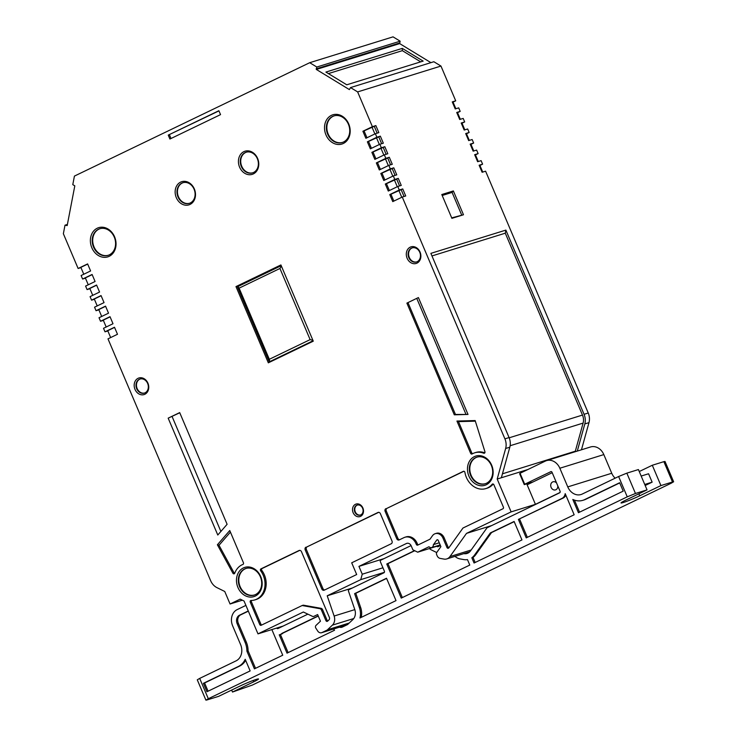 <?xml version="1.0" encoding="UTF-8"?>
<svg xmlns="http://www.w3.org/2000/svg" width="737" height="737" viewBox="0 0 737 737"><rect width="100%" height="100%" fill="white"/><g stroke="black" fill="none" stroke-linecap="round" stroke-linejoin="round"><path stroke-width="1.11" d="M385.138 511.377L396.755 538.747A2.128 1.75 72.8 0 0 399.159 539.935L403.913 537.651A10.64 8.752 72.8 0 1 404.908 537.255A10.64 8.752 72.8 0 1 415.972 543.611L416.304 544.394A1.281 1.05 -107.2 0 0 417.75 545.104L429.984 539.208L432.481 535.716A7.453 6.126 72.8 0 1 435.245 533.671A7.453 6.126 72.8 0 1 442.983 538.121L446.963 547.499A1.281 1.05 -107.2 0 0 448.769 547.913L462.974 528.024L502.938 508.76A1.281 1.05 -107.2 0 0 503.389 507.13L493.901 484.771A1.281 1.05 -107.2 0 0 492.15 484.301A18.729 15.403 72.8 0 1 485.858 488.585A18.729 15.403 72.8 0 1 464.909 472.389A1.281 1.05 -107.2 0 0 463.361 471.33L387.045 508.3A2.128 1.75 -107.2 0 0 386.289 511.017L385.138 511.377A2.128 1.75 72.8 0 1 385.884 508.659M299.775 550.355L262.114 568.513A1.281 1.05 -107.2 0 0 261.838 570.447A18.729 15.403 72.8 0 1 264.399 574.943A18.729 15.403 72.8 0 1 256.025 599.54L254.864 599.9A18.729 15.403 72.8 0 1 251.087 600.471A1.281 1.05 -107.2 0 0 250.258 602.184L259.746 624.543A1.281 1.05 -107.2 0 0 261.193 625.262L302.133 605.528L319.913 608.688A2.128 1.75 72.8 0 1 321.424 609.996L325.929 620.609A1.281 1.05 -107.2 0 0 327.597 621.171L328.997 619.845A2.128 1.75 -107.2 0 0 329.375 617.394L301.479 551.691A2.128 1.75 72.8 0 0 299.075 550.502L260.953 568.872A1.281 1.05 -107.2 0 0 260.677 570.807A18.729 15.403 72.8 0 1 263.238 575.302A18.729 15.403 72.8 0 1 254.864 599.9M178.004 196.936A10.806 8.89 -107.2 0 0 189.667 203.237A10.806 8.89 -107.2 0 0 194.071 189.188A10.806 8.89 -107.2 0 0 183.264 182.619A10.806 8.89 -107.2 0 0 178.004 196.936M183.485 182.564A10.779 8.862 -107.2 0 0 178.465 196.788A10.779 8.862 -107.2 0 0 189.879 203.154M241.285 166.433A10.806 8.89 -107.2 0 0 252.948 172.744A10.806 8.89 -107.2 0 0 257.351 158.695A10.806 8.89 -107.2 0 0 246.545 152.117A10.806 8.89 -107.2 0 0 241.285 166.433M246.775 152.071A10.779 8.862 -107.2 0 0 241.745 166.286A10.779 8.862 -107.2 0 0 253.16 172.651M239.654 586.79A13.939 11.46 -107.2 0 0 254.689 594.916A13.939 11.46 -107.2 0 0 260.373 576.804A13.939 11.46 -107.2 0 0 246.444 568.328A13.939 11.46 -107.2 0 0 239.654 586.79M254.91 594.823A13.911 11.433 72.8 0 1 240.142 586.634A13.911 11.433 72.8 0 1 246.674 568.273M93.535 247.052A13.939 11.46 -107.2 0 0 108.569 255.177A13.939 11.46 -107.2 0 0 114.253 237.065A13.939 11.46 -107.2 0 0 100.324 228.59A13.939 11.46 -107.2 0 0 93.535 247.052M108.8 255.094A13.911 11.433 72.8 0 1 94.023 246.895A13.911 11.433 72.8 0 1 100.564 228.534M327.689 134.208A13.939 11.46 -107.2 0 0 342.723 142.342A13.939 11.46 -107.2 0 0 348.408 124.231A13.939 11.46 -107.2 0 0 334.478 115.755A13.939 11.46 -107.2 0 0 327.689 134.208M342.945 142.25A13.911 11.433 72.8 0 1 328.177 134.051A13.911 11.433 72.8 0 1 334.709 115.7M470.639 475.476A13.939 11.46 -107.2 0 0 485.674 483.601A13.939 11.46 -107.2 0 0 491.358 465.489A13.939 11.46 -107.2 0 0 477.429 457.014A13.939 11.46 -107.2 0 0 470.639 475.476M485.895 483.518A13.911 11.433 72.8 0 1 471.127 475.319A13.911 11.433 72.8 0 1 477.659 456.958M556.582 483.011A4.238 3.482 -107.2 0 0 553.174 481.758A4.238 3.482 -107.2 0 0 551.11 487.36A4.238 3.482 -107.2 0 0 555.68 489.838A4.238 3.482 -107.2 0 0 557.789 485.858M260.695 576.527A15.302 12.584 72.8 0 1 255.288 596.067A15.302 12.584 72.8 0 1 237.94 587.49A15.302 12.584 72.8 0 1 243.348 567.951A15.302 12.584 72.8 0 1 260.695 576.527M491.68 465.213A15.302 12.584 72.8 0 1 486.273 484.753A15.302 12.584 72.8 0 1 468.925 476.176A15.302 12.584 72.8 0 1 474.333 456.645A15.302 12.584 72.8 0 1 491.68 465.213M348.73 123.954A15.302 12.584 72.8 0 1 343.322 143.485A15.302 12.584 72.8 0 1 325.975 134.917A15.302 12.584 72.8 0 1 331.383 115.377A15.302 12.584 72.8 0 1 348.73 123.954M114.576 236.789A15.302 12.584 72.8 0 1 109.168 256.329A15.302 12.584 72.8 0 1 91.83 247.752A15.302 12.584 72.8 0 1 97.238 228.221A15.302 12.584 72.8 0 1 114.576 236.789M136.686 388.712A7.37 6.053 -107.2 0 0 144.489 393.061A7.37 6.053 -107.2 0 0 147.64 383.433A7.37 6.053 -107.2 0 0 140.122 379.002A7.37 6.053 -107.2 0 0 136.686 388.712M144.719 392.978A7.352 6.043 72.8 0 1 137.156 388.565A7.352 6.043 72.8 0 1 140.362 378.938M408.805 257.582A7.37 6.053 -107.2 0 0 416.608 261.93A7.37 6.053 -107.2 0 0 419.758 252.303A7.37 6.053 -107.2 0 0 412.241 247.862A7.37 6.053 -107.2 0 0 408.805 257.582M416.838 261.847A7.352 6.043 72.8 0 1 409.284 257.425A7.352 6.043 72.8 0 1 412.48 247.798M354.81 511.985A5.242 4.302 -107.2 0 0 360.356 515.08A5.242 4.302 -107.2 0 0 362.595 508.235A5.242 4.302 -107.2 0 0 357.252 505.075A5.242 4.302 -107.2 0 0 354.81 511.985M360.586 514.988A5.223 4.293 72.8 0 1 355.28 511.837A5.223 4.293 72.8 0 1 357.491 505.02M362.88 507.977A6.559 5.389 72.8 0 1 360.568 516.351A6.559 5.389 72.8 0 1 353.134 512.676A6.559 5.389 72.8 0 1 355.446 504.301A6.559 5.389 72.8 0 1 362.88 507.977M420.044 252.045A8.687 7.14 72.8 0 1 416.976 263.137A8.687 7.14 72.8 0 1 407.128 258.263A8.687 7.14 72.8 0 1 410.196 247.171A8.687 7.14 72.8 0 1 420.044 252.045M147.925 383.176A8.687 7.14 72.8 0 1 144.857 394.267A8.687 7.14 72.8 0 1 135.009 389.403A8.687 7.14 72.8 0 1 138.077 378.311A8.687 7.14 72.8 0 1 147.925 383.176M257.618 158.437A12.133 9.977 72.8 0 1 253.325 173.923A12.133 9.977 72.8 0 1 239.58 167.133A12.133 9.977 72.8 0 1 243.873 151.647A12.133 9.977 72.8 0 1 257.618 158.437M194.338 188.939A12.133 9.977 72.8 0 1 190.045 204.425A12.133 9.977 72.8 0 1 176.3 197.627A12.133 9.977 72.8 0 1 180.583 182.14A12.133 9.977 72.8 0 1 194.338 188.939M80.959 267.605L78.122 268.489L63.364 233.721L65.003 225.181L67.178 225.586L74.806 185.835L72.788 184.637L74.428 176.088L309.715 62.7L393.042 36.85L400.145 41.18L316.818 67.03L316.33 69.444L349.384 89.592L350.526 87.583L357.638 91.913L440.966 66.063L433.853 61.733L350.526 87.583M232.496 692.043L252.294 685.088L671.232 483.196L673.636 481.777L672.503 481.989L663.871 461.657L652.3 465.25L660.932 485.582L639.725 495.798A12.769 0.884 -23 0 1 623.29 502.523A12.769 0.884 -23 0 1 621.033 502.938A12.769 0.884 -23 0 1 625.842 500.101L647.04 489.884L638.417 469.561L626.837 473.145L635.469 493.477L627.251 496.839L208.313 698.731L205.909 700.15L207.042 699.938L218.613 696.354L239.811 686.138A12.769 0.884 -23 0 1 251.925 680.933A12.769 0.884 -23 0 1 258.512 678.989A12.769 0.884 -23 0 1 253.703 681.826L232.496 692.043L231.658 690.062M431.974 255.932L505.287 233.187L582.488 415.069L509.175 437.806M451.707 217.876L463.481 214.753L453.366 190.938L441.795 194.531L451.901 218.345L463.481 214.753M453.366 190.938L452.085 192.412L461.592 214.808M452.085 192.412L442.2 195.48M502.441 473.808L575.321 451.201L583.105 423.093A10.64 8.752 -107.2 0 0 582.488 415.069M420.698 61.862L402.328 50.66L328.398 73.599M524.274 484.633L519.631 473.688L520.055 473.283L524.707 484.227L524.274 484.633L533.238 481.851M627.251 496.839L618.619 476.517L582.23 494.048A12.769 10.502 72.8 0 1 581.042 494.518A12.769 10.502 72.8 0 1 567.766 486.899L559.844 468.235A12.769 10.502 -107.2 0 0 546.568 460.616A12.769 10.502 -107.2 0 0 545.371 461.086L520.055 473.283M578.434 512.712L623.207 491.137L619.642 482.735L584.598 499.622A18.84 15.486 72.8 0 1 582.654 500.377A18.84 15.486 72.8 0 1 572.815 499.456L578.434 512.712M471.837 557.771L474.057 563.013L521.953 539.926L514.113 521.474L490.345 532.925L474.554 555.035A15.44 12.695 72.8 0 1 471.837 557.771L473.016 557.421A15.459 12.704 -107.2 0 0 475.724 554.694L491.505 532.584L490.345 532.925M414.535 550.622L386.768 564.008L401.241 598.103L469.782 565.067L467.461 559.595A15.44 12.695 72.8 0 1 463.73 559.567L459.916 558.886A11.175 9.194 72.8 0 1 455.015 556.361M491.505 532.584L514.196 521.658M526.227 537.872L574.16 514.767L565.196 493.643A7.352 6.043 72.8 0 1 561.972 498.405L518.397 519.41L526.227 537.872M248.268 610.973L239.543 615.174A6.697 5.509 -107.2 0 0 237.176 623.732L245.099 642.388A18.84 15.486 72.8 0 1 246.904 651.139L254.422 668.855L282.741 655.211L271.852 629.564M246.904 651.139L248.083 650.78A18.858 15.505 -107.2 0 0 246.269 642.028L238.346 623.364A6.679 5.491 72.8 0 1 240.713 614.833L248.351 611.157M206.959 691.73L250.147 670.919L245.209 659.293A18.84 15.486 72.8 0 1 238.438 666.441L203.394 683.328L206.959 691.73M652.3 465.25L639.255 471.542M663.871 461.657L665.004 461.454L673.636 481.777M618.619 476.517L626.837 473.145M436.746 552.483A7.352 6.043 72.8 0 1 435.825 552.114L431.283 549.866A7.352 6.043 72.8 0 1 429.459 548.549M396.018 600.618L386.52 578.25L354.617 593.626L359.481 607.859A15.44 12.695 72.8 0 1 359.969 617.993L396.018 600.618M551.009 471.588L524.707 484.227M550.806 471.643A1.069 0.875 72.8 0 1 552.013 472.242L560.065 491.201A1.281 1.05 72.8 0 1 559.613 492.832L487.185 527.738A1.281 1.05 -107.2 0 0 486.835 528.042L470.51 550.908A9.369 7.702 72.8 0 1 467.028 553.469A9.369 7.702 72.8 0 1 463.932 553.653L463.822 553.634M440.422 545.564L438.156 546.651A1.281 1.05 72.8 0 1 437.345 546.633L436.682 546.301M411.071 545.583L380.845 560.148A1.281 1.05 -107.2 0 0 380.393 561.778L384.373 571.157A1.281 1.05 72.8 0 1 383.922 572.787L348.988 589.628A1.281 1.05 -107.2 0 0 348.49 591.157L354.783 609.545A9.369 7.702 72.8 0 1 352.857 619.577L347.606 624.543L342.355 627.067A5.113 4.201 72.8 0 1 341.885 627.261A5.113 4.201 72.8 0 1 339.49 627.159M307.873 614.151L277.996 628.541A1.281 1.05 72.8 0 1 276.679 628.071M245.909 605.399L237.176 609.6A12.769 10.502 -107.2 0 0 232.662 625.906L240.584 644.562A12.769 10.502 72.8 0 1 236.07 660.868L199.681 678.399L208.313 698.731M318.2 615.883L281.985 633.341A7.665 6.301 72.8 0 1 279.774 634.695A7.665 6.301 72.8 0 1 279.24 634.824L287.015 653.148L334.543 630.246L333.52 629.011M546.568 460.616L590.54 446.972A12.769 10.502 72.8 0 1 603.824 454.591L611.738 473.255A12.769 10.502 -107.2 0 0 615.146 478.184M641.172 476.056L648.569 473.762L652.134 482.155L645.188 485.508M205.909 700.15L197.276 679.818L199.681 678.399M672.503 481.989L660.932 485.582M647.04 489.884L635.469 493.477M208.064 691.195L204.573 682.978L203.394 683.328M204.573 682.978L239.599 666.101A18.858 15.505 -107.2 0 0 245.661 660.343M281.985 633.341L283.1 633.019A7.665 6.301 72.8 0 1 280.926 634.336L279.774 634.695M283.1 633.019L318.283 616.068M582.654 500.377L583.815 500.036A18.858 15.505 -107.2 0 0 585.768 499.281L619.716 482.919M361.194 617.403A15.459 12.704 -107.2 0 0 360.651 607.5L355.796 593.276L354.617 593.626M355.796 593.276L386.603 578.434M402.347 597.569L387.948 563.658L386.768 564.008M387.948 563.658L414.756 550.732M518.397 519.41L563.142 498.065A7.37 6.053 -107.2 0 0 565.841 495.163M280.419 634.493L288.121 652.614M248.083 650.78L255.527 668.321M519.567 519.06L527.333 537.337M473.016 557.421L475.162 562.478M574.418 500.11L579.54 512.178M309.715 62.7L316.818 67.03M400.145 41.18L399.666 43.594L316.33 69.444M402.282 48.384L423.149 61.097L346.758 84.801L325.901 72.079L402.282 48.384L402.328 50.66M430.915 62.645L399.666 43.594M577.292 451.081L584.809 423.932A12.769 10.502 -107.2 0 0 584.063 414.305L588.237 413.006L485.591 171.187L482.118 172.265L479.133 165.235L482.597 164.158L481.104 160.638L477.631 161.716L474.646 154.678L478.12 153.6L476.627 150.081L473.154 151.159L470.169 144.12L473.642 143.042L472.15 139.523L468.677 140.601L465.692 133.563L469.156 132.485L467.663 128.975L464.19 130.044L461.205 123.015L464.678 121.937L463.186 118.417L459.713 119.495L456.728 112.457L460.201 111.379L458.709 107.86L455.236 108.938L452.251 101.899L455.715 100.822L440.966 66.063M581.456 449.791L588.974 422.642A12.769 10.502 -107.2 0 0 588.237 413.006M552.206 472.703L527.13 484.789L535.431 504.338L559.982 492.509M535.431 504.338L511.128 511.883L466.512 533.376L491.671 525.573M466.512 533.376L449.948 556.582A8.512 7.002 72.8 0 1 446.788 558.913A8.512 7.002 72.8 0 1 443.969 559.079L440.164 558.397A4.256 3.501 72.8 0 1 437.142 555.781L436.645 554.602A2.128 1.75 72.8 0 1 436.801 552.391L440.892 546.661L438.239 540.405A1.069 0.875 -107.2 0 0 436.737 540.064L433.522 544.569L439.252 542.791L433.356 544.643A3.197 2.626 72.8 0 1 431.633 547.573A3.197 2.626 72.8 0 1 429.008 546.743L417.704 552.188L440.265 545.187M417.704 552.188L412.877 549.802L411.218 545.896A4.256 3.501 -107.2 0 0 406.796 543.353A4.256 3.501 -107.2 0 0 406.4 543.51L358.937 566.385L362.254 574.206L360.752 579.641L327.21 595.8L352.369 587.997M384.097 558.582L358.937 566.385M313.64 616.445A2.128 1.75 -107.2 0 0 313.842 616.372L313.64 616.445A2.128 1.75 -107.2 0 1 312.506 616.353L303.349 612.005L257.987 633.866L283.155 626.063M257.987 633.866L244.048 601.033L240.188 599.126L230.064 603.999L224.757 591.489L216.936 587.629A12.769 10.502 72.8 0 1 210.635 580.673L107.989 338.854L117.487 334.276L114.493 327.246L105.004 331.816L103.512 328.297L113.001 323.727L110.016 316.689L100.527 321.258L99.025 317.739L108.523 313.17L105.538 306.131L96.04 310.71L94.548 307.191L104.046 302.612L101.052 295.574L91.563 300.152L90.071 296.633L99.559 292.055L96.575 285.026L87.086 289.595L85.584 286.076L95.082 281.506L92.097 274.468L82.599 279.037L81.107 275.527L90.605 270.949L87.611 263.91L78.122 268.489M242.353 600.185L230.064 603.999M67.399 224.435L65.003 225.181M107.842 330.931L105.004 331.816M103.364 320.383L100.527 321.258M98.887 309.826L96.04 310.71M94.4 299.268L91.563 300.152M89.923 288.711L87.086 289.595M85.446 278.162L82.599 279.037M357.638 91.913L372.388 126.672L362.899 131.25L365.884 138.289L375.373 133.71L376.874 137.229L367.376 141.808L370.361 148.837L379.859 144.268L381.351 147.787L371.863 152.356L374.847 159.395L384.336 154.825L385.829 158.344L376.34 162.914L379.325 169.952L388.823 165.374L390.315 168.893L380.817 173.471L383.802 180.51L393.3 175.931L394.792 179.45L385.304 184.029L388.288 191.058L397.777 186.489L399.27 190.008L389.781 194.577L392.766 201.616L402.264 197.046L504.909 438.865A12.769 10.502 72.8 0 1 505.646 448.492L497.189 479.041L511.128 511.883M375.373 133.71L378.846 132.632L375.861 125.594L372.388 126.672M379.859 144.268L383.332 143.19L380.338 136.152L376.874 137.229M384.336 154.825L387.809 153.747L384.825 146.709L381.351 147.787M388.823 165.374L392.287 164.296L389.302 157.267L385.829 158.344M393.3 175.931L396.773 174.853L393.779 167.815L390.315 168.893M397.777 186.489L401.25 185.411L398.266 178.372L394.792 179.45M402.264 197.046L405.728 195.968L402.743 188.93L399.27 190.008M527.83 469.533L501.353 477.751L509.811 447.202A12.769 10.502 72.8 0 0 509.074 437.566L430.878 253.362L505.877 230.101L584.063 414.305M482.744 172.071L479.861 165.272L479.234 165.475M479.934 165.438L482.597 164.158M478.267 161.514L475.383 154.724L474.748 154.917M475.448 154.89L478.12 153.6M473.79 150.965L470.897 144.166L470.27 144.36M470.971 144.332L473.642 143.042M469.303 140.408L466.42 133.609L465.793 133.802M466.493 133.775L469.156 132.485M464.826 129.85L461.942 123.051L461.307 123.254M462.007 123.217L464.678 121.937M460.349 119.293L457.456 112.503L456.829 112.697M457.53 112.669L460.201 111.379M455.862 108.744L452.979 101.946L452.352 102.139M453.052 102.111L455.715 100.822M505.877 230.101L505.287 233.187M501.353 477.751L497.189 479.041M313.842 616.372L317.629 614.547L320.457 621.19L316.026 625.381A2.128 1.75 -107.2 0 0 315.648 627.832L317.969 631.406A4.256 3.501 -107.2 0 0 321.636 632.705A4.256 3.501 -107.2 0 0 322.032 632.549L326.786 630.255A4.256 3.501 72.8 0 0 327.541 629.73L332.378 625.151L353.778 618.518M327.21 595.8L334.128 616.031A8.512 7.002 72.8 0 1 332.378 625.151M169.906 139.026L220.538 114.622L218.871 110.716L168.248 135.111L169.906 139.026M218.944 110.882L168.248 135.111M169.409 134.751L170.993 138.501M280.908 264.942L235.978 286.592L268.332 362.825L313.271 341.176L280.908 264.942M280.981 265.108L235.978 286.592M237.139 286.232L269.42 362.3M305.21 549.894L321.811 588.983A2.128 1.75 72.8 0 0 324.216 590.18L356.68 574.538L351.696 562.81L391.255 543.749A2.128 1.75 72.8 0 0 392.001 541.032L380.384 513.661A2.128 1.75 72.8 0 0 377.98 512.473L307.126 546.817A2.128 1.75 -107.2 0 0 306.371 549.535L305.21 549.894A2.128 1.75 72.8 0 1 305.966 547.176M408.04 302.76L455.457 414.452L468.013 414.443L418.404 297.564L406.888 303.119L418.404 297.564M468.013 414.443L454.296 414.811L406.888 303.119M227.107 524.293L217.784 535.025L168.174 418.155L179.699 412.6L227.107 524.293M456.94 421.048L470.621 453.273A1.281 1.05 -107.2 0 0 472.131 453.955A18.729 15.403 72.8 0 1 474.757 452.804A18.729 15.403 72.8 0 1 483.702 453.218A1.281 1.05 -107.2 0 0 484.937 451.717L475.153 420.56L456.94 421.048L458.497 421.619L475.337 421.168M217.387 544.781L232.883 573.183A1.281 1.05 -107.2 0 0 234.762 573.193A18.729 15.403 72.8 0 1 242.924 564.413A1.281 1.05 -107.2 0 0 243.431 562.755L229.76 530.539L217.387 544.781L219.009 545.269L230.423 532.114M302.133 605.528L303.294 605.169L321.065 608.329A2.128 1.75 72.8 0 1 322.576 609.637L327.081 620.25A1.281 1.05 -107.2 0 0 327.799 620.987M382.936 567.785L362.254 574.206M384.382 572.308L360.752 579.641M396.755 538.747L397.906 538.388A2.128 1.75 -107.2 0 0 399.611 539.714M321.811 588.983L322.963 588.623A2.128 1.75 -107.2 0 0 324.667 589.959M322.963 588.623L306.371 549.535M397.906 538.388L386.289 511.017M87.685 264.076L80.858 267.365L83.778 274.238M92.162 274.634L85.345 277.923L88.256 284.795M96.648 285.191L89.822 288.471L92.742 295.344M101.126 295.74L94.299 299.029L97.22 305.901M105.603 306.297L98.786 309.586L101.697 316.459M110.089 316.855L103.263 320.144L106.183 327.016M114.567 327.403L107.74 330.692L110.661 337.564M402.743 188.93L390.942 194.218L393.853 201.09M390.942 194.218L389.781 194.577M404.051 196.484L401.158 189.695M398.266 178.372L386.455 183.67L389.376 190.542M386.455 183.67L385.304 184.029M399.565 185.936L396.681 179.137M393.779 167.815L381.978 173.112L384.889 179.985M381.978 173.112L380.817 173.471M395.087 175.378L392.204 168.58M389.302 157.267L377.501 162.555L380.412 169.427M377.501 162.555L376.34 162.914M390.61 164.821L387.717 158.022M384.825 146.709L373.014 151.997L375.934 158.87M373.014 151.997L371.863 152.356M386.124 154.263L383.24 147.474M380.338 136.152L368.537 141.449L371.448 148.321M368.537 141.449L367.376 141.808M381.646 143.715L378.763 136.916M375.861 125.594L364.05 130.891L366.971 137.764M364.05 130.891L362.899 131.25M377.169 133.157L374.276 126.359M455.457 414.452L454.296 414.811M474.757 452.804L475.909 452.444A18.729 15.403 72.8 0 1 484.817 452.85M458.497 421.619L471.781 452.914A1.281 1.05 -107.2 0 0 472.62 453.688M219.009 545.269L234.044 572.824A1.281 1.05 -107.2 0 0 234.652 573.404M465.904 414.166L416.82 298.531M179.764 412.766L168.174 418.155M172.071 416.479L220.888 531.46M251.547 600.462A1.281 1.05 -107.2 0 0 251.418 601.834L260.907 624.184A1.281 1.05 -107.2 0 0 261.801 624.967M404.908 537.255L406.059 536.895A10.64 8.752 72.8 0 1 417.124 543.252L417.455 544.035A1.281 1.05 -107.2 0 0 418.349 544.818M435.245 533.671L436.396 533.312A7.453 6.126 72.8 0 1 444.144 537.761L448.124 547.14A1.281 1.05 -107.2 0 0 448.805 547.858M378.68 512.335L307.126 546.817M493.21 484.052A18.729 15.403 72.8 0 1 487.01 488.226L485.858 488.585M463.914 471.256L387.045 508.3M281.23 265.688L237.858 286.592L269.724 361.646L313.087 340.752M401.766 197.276L398.846 190.413M397.28 186.728L394.369 179.856M392.803 176.171L389.891 169.298M388.325 165.613L385.405 158.741M383.839 155.065L380.928 148.192M379.362 144.507L376.441 137.635M374.884 133.95L371.964 127.077M239.11 288.139L269.318 359.288L310.13 339.619L279.931 268.471L239.11 288.139L237.858 286.592M281.405 266.103L279.931 268.471M269.318 359.288L269.724 361.646M312.884 340.264L310.13 339.619M652.134 482.155L644.737 484.458M583.105 423.093L510.133 445.728M475.724 554.694L474.554 555.035M246.269 642.028L245.099 642.388M639.725 495.798L638.887 493.818M253.703 681.826L253.132 680.481M567.766 486.899L611.738 473.255M559.844 468.235L603.824 454.591M469.681 551.866L463.932 553.653M439.749 545.887L437.345 546.633M239.599 666.101L238.438 666.441M238.346 623.364L237.176 623.732M240.713 614.833L239.543 615.174M585.768 499.281L584.598 499.622M360.651 607.5L359.481 607.859M563.142 498.065L561.972 498.405M399.463 43.022L316.136 68.873M584.809 423.932L588.974 422.642M449.948 556.582L471.146 550.005M436.737 540.064L437.621 539.788M406.4 543.51L407.211 543.261M509.074 437.566L504.909 438.865M334.128 616.031L354.81 609.619M321.065 608.329L319.913 608.688M322.576 609.637L321.424 609.996M327.081 620.25L325.929 620.609M347.201 624.736L322.032 632.549M348.776 623.438L326.786 630.255M484.799 452.887L483.702 453.218M471.781 452.914L470.621 453.273M234.044 572.824L232.883 573.183M251.418 601.834L250.258 602.184M260.907 624.184L259.746 624.543M417.124 543.252L415.972 543.611M417.455 544.035L416.304 544.394M444.144 537.761L442.983 538.121M448.124 547.14L446.963 547.499M493.09 484.006L492.15 484.301M261.838 570.447L260.677 570.807M262.114 568.513L260.953 568.872M509.811 447.202L505.646 448.492M349.237 623.005L327.541 629.73M446.788 558.913L469.764 551.783M431.633 547.573L440.155 544.929M347.007 624.829L321.636 632.705"/></g></svg>

